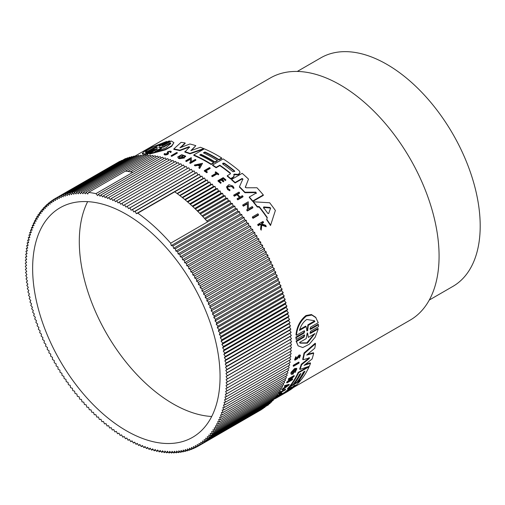 <?xml version="1.0" encoding="UTF-8"?>
<svg xmlns="http://www.w3.org/2000/svg" width="505" height="505" viewBox="0 0 505 505"><rect width="100%" height="100%" fill="white"/><g stroke="black" fill="none" stroke-linecap="round" stroke-linejoin="round"><path stroke-width="0.76" d="M318.251 328.925L310.625 333.325L310.24 332.845L317.866 328.446L318.251 328.925L315.152 337.233L309.256 344.265L302.766 347.554L298.108 345.83L296.044 341.045L303.669 336.646L304.471 335.358M296.044 341.045L296.429 341.525L304.048 337.119L304.73 335.055L304.079 334.992L296.227 339.524L295.829 337.132L303.682 332.606L304.452 331.299M295.829 337.132L296.22 337.624L304.073 333.092L304.692 330.977L304.029 330.895L296.403 335.301L296.006 334.809C296.795 326.722 300.115 320.296 305.961 315.537L311.421 314.533L315.612 317.235L318.226 322.701L310.6 327.107L309.982 329.228L310.638 329.298L318.491 324.765L318.497 326.672L310.644 331.204L309.982 333.268L310.625 333.325M310.638 329.298L310.247 328.812L318.099 324.279L318.491 324.765M293.493 366.314L293.146 365.879A139.816 80.724 -120 0 0 293.31 365.26L298.796 362.091L299.143 362.527A140.365 81.04 60 0 1 298.979 363.145L293.493 366.314A140.365 81.04 -120 0 0 293.657 365.696L299.143 362.527M278.981 394.121L278.646 393.698A139.816 80.724 -120 0 0 280.079 392.114L285.3 389.102L285.634 389.519A140.365 81.04 60 0 1 285.281 389.923L280.584 392.637A140.365 81.04 -120 0 1 279.499 393.824L278.981 394.121A140.365 81.04 -120 0 0 280.42 392.536L285.634 389.519M276.14 396.318L280.471 393.818A139.816 80.724 -120 0 0 281.26 393.092L281.702 392.84L282.043 393.262A140.365 81.04 60 0 1 280.105 394.986L279.549 395.093M299.837 356.126L298.575 356.883L297.54 358.626L294.945 360.172L294.592 359.73L295.835 356.644L296.277 357.597L295.501 359.522L297.104 358.575L299.44 355.451L300.443 355.432L299.377 358.07L298.916 357.142L299.553 356.038M297.104 358.575L296.744 358.133L299.08 355.002L300.084 354.983L300.443 355.432M299.377 358.07L298.916 357.142M274.72 398.06L276.847 396.829L277.188 397.258A140.365 81.04 60 0 1 275.32 398.533L274.802 398.691A140.365 81.04 60 0 1 273.325 399.689L273.243 399.733M284.883 387.12L285.218 387.537L282.895 389.248A140.365 81.04 60 0 1 282.497 389.784L282.162 389.361A139.816 80.724 -120 0 0 282.554 388.831L284.883 387.12A139.816 80.724 -120 0 0 285.388 386.394M285.218 387.537A140.365 81.04 -120 0 0 286.171 386.167L284.732 386.59L284.391 386.173A139.816 80.724 -120 0 0 284.757 385.599L288.974 384.356L289.308 384.772L282.497 389.784M290.362 379.987L292.344 378.845L292.685 379.261A140.365 81.04 60 0 1 292.414 379.754L286.928 382.916L286.594 382.5A139.816 80.724 -120 0 0 286.859 382.014L290.817 378.403M287.572 381.597L287.913 382.02L292.578 377.387L288.601 379.678L288.267 379.261A139.816 80.724 -120 0 0 288.513 378.737L293.998 375.575L294.339 375.991L288.822 381.49L292.685 379.261M290.829 373.201L291.278 374.363L290.829 373.201A139.816 80.724 -120 0 0 291.177 372.242L294.623 368.555L296.511 368.334L296.858 368.757L295.065 372.538L294.428 371.825L295.753 369.685M292.894 373.567L292.553 373.144A139.816 80.724 -120 0 0 292.982 372.015L293.531 371.699L293.878 372.122L293.329 372.438A140.365 81.04 60 0 1 292.894 373.567L292.136 373.511L294.705 369.786L296.006 369.622L294.768 372.248M304.161 371.63A139.816 80.724 -120 0 1 297.969 381.073L298.303 381.496A140.365 81.04 -120 0 0 304.951 371.169L303.404 372.065A140.365 81.04 60 0 1 296.757 382.386L294.276 383.819L293.935 383.402A139.816 80.724 -120 0 0 300.128 373.952M294.276 383.819A140.365 81.04 -120 0 0 300.923 373.498L299.686 374.211A140.365 81.04 60 0 1 293.033 384.532L290.545 385.972L290.211 385.555A139.816 80.724 -120 0 0 298.221 372.381L308.208 366.617M300.027 380.499L300.298 380.839A140.365 81.04 60 0 1 290.331 389.809L278.35 396.829L278.002 396.4A139.816 80.724 -120 0 0 280.382 394.815L284.586 392.322L284.927 392.745A140.365 81.04 -120 0 0 291.473 386.988L287.774 389.128L287.44 388.705A139.816 80.724 -120 0 0 289.416 386.508L290.482 385.896M293.209 384.318L294.213 383.737M296.927 382.171L298.24 381.414M284.586 392.322A139.816 80.724 -120 0 0 289.706 388.017M304.042 352.995L304.395 353.437A140.365 81.04 60 0 1 303.044 359.756L302.697 359.32A139.816 80.724 -120 0 0 304.042 352.995L315.164 343.248L315.524 343.703A140.365 81.04 60 0 1 314.792 348.191L306.686 355.091L313.706 353.203A140.365 81.04 60 0 1 312.058 359.023L304.042 365.393L310.556 363.253A140.365 81.04 60 0 1 309.325 366.226L299.976 369.433A140.365 81.04 -120 0 0 301.655 364.673L309.155 358.645L309.01 357.483M307.602 354.321L313.359 352.768L313.706 353.203M305.197 364.484L310.215 362.83L310.556 363.253M299.976 369.433L299.635 369.003A139.816 80.724 -120 0 0 301.308 364.244L308.808 358.215M276.986 397.006A139.816 80.724 -120 0 0 277.314 396.816L278.015 396.412M258.491 214.619L258.491 215.162L253.005 218.324A139.816 80.724 -120 0 0 252.393 217.497L252.393 216.961L257.878 213.792A140.365 81.04 60 0 1 258.491 214.619L253.005 217.788A140.365 81.04 -120 0 0 252.393 216.961M210.156 168.001L205.453 170.715A140.365 81.04 -120 0 1 207.353 171.984L206.835 172.735A139.816 80.724 -120 0 0 204.31 171.05L204.31 170.602L209.524 167.584A140.365 81.04 60 0 1 210.156 168.001L210.156 168.449L205.819 170.955M218.785 174.13L218.343 174.844A139.816 80.724 -120 0 0 217.15 173.935L212.371 176.693A139.816 80.724 -120 0 0 211.746 176.232L211.746 175.778L216.525 173.019A140.365 81.04 -120 0 0 215.244 172.085L215.685 171.826A140.365 81.04 60 0 1 218.785 174.13L218.343 174.844M216.184 173.221A139.816 80.724 -120 0 0 215.244 172.533L215.244 172.085M233.929 187.841L233.177 187.778L232.338 186.345L227.282 187.033L228.146 188.763L229.914 189.741L229.825 190.783L229.825 190.309L227.61 189.078L226.518 186.9L228.86 184.716L232.874 186.036L233.929 187.841L233.929 188.314L233.177 188.251L232.338 186.818L227.995 186.181M229.825 190.783L227.61 189.545L226.518 186.9M261.205 230.16L261.205 229.579A140.365 81.04 -120 0 0 260.599 228.658L260.599 229.232A139.816 80.724 -120 0 1 261.205 230.16L261.76 225.198L266.154 226.732L266.154 226.152A140.365 81.04 60 0 0 265.561 225.255L261.937 224.012A140.365 81.04 -120 0 0 261.445 223.286L263.459 222.124L263.459 222.686L261.716 223.69M261.104 224.971L260.088 224.637L258.238 225.703A139.816 80.724 -120 0 0 257.771 225.022L257.771 224.46L262.991 221.442A140.365 81.04 -120 0 1 263.459 222.124M225.47 180.594L225.912 179.875L225.47 180.594A139.816 80.724 -120 0 0 223.33 178.802L222.105 179.509M223.33 178.802L223.33 178.341L221.777 179.243A140.365 81.04 60 0 1 223.911 181.03L223.273 181.857A139.816 80.724 -120 0 0 221.139 180.07L219.347 181.106M221.139 180.07L221.139 179.61L219.018 180.834A140.365 81.04 60 0 1 221.152 182.621L220.691 183.353A139.816 80.724 -120 0 0 217.99 181.093L217.99 180.639L223.21 177.627A140.365 81.04 60 0 1 225.912 179.875M239.446 197.367A139.816 80.724 -120 0 0 236.952 194.734L234.37 196.23A139.816 80.724 -120 0 0 233.746 195.586L233.746 195.107L238.966 192.096A140.365 81.04 -120 0 1 239.585 192.733L239.585 193.213L237.565 194.387M239.585 192.733L237.262 194.078A140.365 81.04 60 0 1 240.052 197.013L242.375 195.675A140.365 81.04 60 0 1 242.993 196.344L242.993 196.836L237.779 199.847A139.816 80.724 -120 0 0 237.161 199.178L237.161 198.686L239.742 197.196A140.365 81.04 -120 0 0 236.952 194.255L234.37 195.744A140.365 81.04 -120 0 0 233.746 195.107M252.86 207.328L252.86 207.845L247.374 211.014A139.816 80.724 -120 0 0 246.756 210.25L247.469 209.323L247.355 203.382L243.385 205.68A140.365 81.04 -120 0 0 242.76 204.954L248.252 201.785L248.384 208.799L252.248 206.57A140.365 81.04 60 0 1 252.86 207.328L247.374 210.497A140.365 81.04 -120 0 0 246.756 209.733M247.469 209.84L247.355 203.887L243.385 206.185A139.816 80.724 -120 0 0 242.76 205.459L242.76 204.954M275.377 210.465L270.516 225.514A139.816 80.724 -120 0 0 266.672 219.751L267.265 217.491A140.365 81.04 -120 0 0 259.21 206.614L257.279 206.488A140.365 81.04 -120 0 0 253.441 201.792L269.664 202.757A140.365 81.04 60 0 1 275.377 210.465L270.516 225.514M267.132 217.863A139.816 80.724 -120 0 0 259.21 207.138L257.279 207.012A139.816 80.724 -120 0 0 253.441 202.297L253.441 201.792M219.801 165.627L219.801 165.179A140.365 81.04 -120 0 1 230.223 172.975L230.223 173.43A139.816 80.724 -120 0 0 219.801 165.627L216.102 167.761A139.816 80.724 -120 0 0 212.605 165.438L212.605 164.99L223.153 158.905A140.365 81.04 60 0 1 239.174 170.759L240.026 172.331L239.174 174.149L237.975 174.844L234.396 174.572L233.865 175.102M233.771 174.408L234.175 176.106L233.121 177.634L230.678 179.048A139.816 80.724 -120 0 0 227.269 176.176L227.269 175.715L230.223 174.004L230.223 172.975M245.499 187.494L245.329 186.919L246.169 187.778L256.976 187.753A140.365 81.04 60 0 1 263.301 194.898L263.301 195.403L252.759 201.489A139.816 80.724 -120 0 0 249.306 197.505L249.306 197.007L256.3 192.967L255.801 192.134L244.919 192.222A140.365 81.04 -120 0 0 239.471 186.68L242.905 178.997L242.078 178.48L235.09 182.513A140.365 81.04 -120 0 0 231.631 179.414L242.179 173.329A140.365 81.04 60 0 1 248.504 179.123L245.329 187.222M256.3 193.465L255.801 192.626L244.919 192.708A139.816 80.724 -120 0 0 239.471 187.159L239.471 186.68M242.905 179.464L242.078 178.947L235.09 182.987A139.816 80.724 -120 0 0 231.631 179.881L231.631 179.414M248.504 179.123L245.329 187.399M293.487 387.48L410.123 320.145A139.816 80.724 -120 0 0 431.554 208.111A139.816 80.724 -120 0 0 340.212 84.903A139.816 80.724 -120 0 0 270.308 77.978L134.418 156.43M214.884 162.357L214.884 161.909L217.365 160.476L217.365 160.931L214.884 162.357A139.816 80.724 -120 0 0 210.56 159.757A139.816 80.724 -120 0 0 200.939 154.738L200.939 154.29L199.696 155.003A140.365 81.04 60 0 1 213.64 162.629L213.64 163.077L211.153 164.51A139.816 80.724 -120 0 0 206.829 161.909A139.816 80.724 -120 0 0 193.8 155.382L193.8 154.928L204.342 148.842A140.365 81.04 60 0 1 221.695 157.977L221.695 158.425L218.911 160.035A139.816 80.724 -120 0 0 214.587 157.427A139.816 80.724 -120 0 0 204.967 152.415L203.85 153.059M199.677 166.278A139.816 80.724 -120 0 0 199.469 166.158A139.816 80.724 -120 0 0 197.96 165.305L195.189 165.886A139.816 80.724 -120 0 0 194.425 165.47L194.425 165.021L202.53 163.311L199.671 168.462A139.816 80.724 -120 0 0 198.901 168.007L198.901 167.553A140.365 81.04 60 0 1 199.671 168.014L199.671 168.462M189.571 147.46L188.826 147.245L179.831 150.66A139.816 80.724 -120 0 0 173.827 149.404L173.827 148.924A140.365 81.04 60 0 1 179.831 150.193L179.831 150.66M173.827 148.924L181.093 142.359A140.365 81.04 60 0 1 185.146 142.972L185.146 143.452L180.771 147.492M185.146 142.972L179.906 147.826L189.912 143.994A140.365 81.04 60 0 1 195.82 145.661L191.546 150.389M195.82 145.661L190.846 150.641L200.39 147.258A140.365 81.04 60 0 1 203.768 148.596L203.768 149.051L189.943 153.836A139.816 80.724 -120 0 0 184.817 152.062L189.571 146.993L188.826 146.785L179.831 150.193M179.458 158.709L179.458 158.248L184.445 157.522L184.445 157.977L179.458 158.709A139.816 80.724 -120 0 0 178.41 158.336L177.735 156.948L181.699 154.675L185.594 156.077L184.375 156.342L184.375 156.796L185.569 156.739L185.569 156.285M185.594 156.077L185.569 156.739M183.593 155.83L179.578 156.38M182.267 157.68A139.816 80.724 -120 0 0 181.712 157.478L181.712 157.017A140.365 81.04 60 0 1 182.961 157.484L179.736 157.598L178.934 156.803L183.593 155.376L184.394 156.196M190.486 162.667L190.366 159.214L186.395 161.512A139.816 80.724 -120 0 0 185.777 161.234L185.777 160.786L191.262 157.617L191.395 161.688L195.258 159.46A140.365 81.04 60 0 1 195.871 159.763L190.385 162.932A140.365 81.04 -120 0 0 189.773 162.629L190.486 162.219L190.366 159.214M195.871 159.763L195.871 160.211L190.385 163.38A139.816 80.724 -120 0 0 189.773 163.083L189.773 162.629M164.314 154.082L164.737 154.947C166.928 154.959 168.178 154.454 168.5 153.438L168.5 152.964C168.178 153.981 166.928 154.486 164.737 154.473L164.314 153.608L165.066 153.583L165.066 154.044M167.679 153.671L167.306 152.491C166.783 151.361 172.401 150.484 170.98 151.942L170.172 151.967L170.172 152.441L170.98 152.415L171.157 151.595L170.98 152.415M177.293 152.668L177.293 153.135L171.801 156.304A139.816 80.724 -120 0 0 171.189 156.146L171.189 155.679L176.674 152.51A140.365 81.04 60 0 1 177.293 152.668L171.801 155.837A140.365 81.04 -120 0 0 171.189 155.679M155.546 149.291L155.546 149.808L146.968 154.416L146.28 154.48L146.28 153.956L154.126 149.429C154.65 148.874 154.113 148.943 152.516 149.625L144.891 154.031L142.347 153.362L144.6 151.203L151.159 147.485L166.713 141.432L159.088 145.831L159.088 146.191L159.088 145.831L159.088 146.191L160.697 145.636L168.544 141.103L169.964 140.964L162.118 145.497L162.118 145.901L162.118 145.497L162.118 145.901L163.734 145.383L171.359 140.983L173.903 142.681L171.637 145.863L165.312 149.373L149.537 153.583L157.162 149.183C157.686 148.596 157.15 148.634 155.546 149.291L147.7 153.823L147.7 154.341M152.516 149.625L152.516 150.155L144.891 154.555L142.347 153.918L142.347 153.362M166.713 141.432L166.713 141.956L159.548 146.096M169.964 140.964L169.964 141.482L162.37 145.869M173.903 142.681L171.637 146.349L165.305 149.865L149.537 154.094L149.537 153.583M164.081 154.498L164.314 153.608M167.306 152.964L167.306 152.491L167.679 153.198L165.331 154.132L165.066 153.583L165.331 154.132M147.7 153.823L146.28 153.956M291.177 372.242L291.524 372.671L294.97 368.985L296.858 368.757M296.403 335.301C297.211 327.227 300.544 320.82 306.39 316.073L311.837 315.057L316.023 317.746M429.282 300.039L452.865 286.417A131.982 76.198 -120 0 0 473.097 180.664A131.982 76.198 -120 0 0 386.874 64.362A131.982 76.198 -120 0 0 320.883 57.822L297.3 71.439M293.582 385.946L295.128 385.056A140.365 81.04 60 0 1 288.816 390.523L287.269 391.419A140.365 81.04 -120 0 0 293.582 385.946M299.484 330.422C300.822 325.586 303.24 321.944 306.743 319.482L314.344 320.694L314.912 321.515L308.29 325.334L307.665 330.617L307.034 330.983L306.106 326.596L299.484 330.422M307.053 333.666L307.362 333.104L307.671 333.306L308.315 337.39L314.962 333.552L307.412 343.16L300.008 343.147L299.541 342.459L306.188 338.621L307.053 333.666M126.345 430.746A132.531 76.514 60 0 1 39.769 313.959A132.531 76.514 60 0 1 60.082 207.763A132.531 76.514 60 0 1 126.345 214.328A132.531 76.514 60 0 1 212.927 331.11A132.531 76.514 60 0 1 192.613 437.311A132.531 76.514 60 0 1 126.345 430.746M87.655 201.64A132.531 76.514 -120 0 0 173.007 403.804A132.531 76.514 -120 0 0 211.696 416.492M200.939 154.738L200.132 155.205M235.09 182.987L235.09 182.513M244.919 192.708L244.919 192.222M252.759 201.489L252.759 200.984A140.365 81.04 -120 0 0 249.306 197.007M263.301 194.898L252.759 200.984M189.943 153.836L189.943 153.381A140.365 81.04 -120 0 0 184.817 151.607M203.768 148.596L189.943 153.381M216.102 167.761L216.102 167.313A140.365 81.04 -120 0 0 212.605 164.99M219.801 165.179L216.102 167.313M230.532 173.524L230.223 174.004M230.678 179.048L230.678 178.581A140.365 81.04 -120 0 0 227.269 175.715M233.121 177.634L233.121 177.173L230.678 178.581M234.175 175.645L233.121 177.173M233.865 174.642L234.396 174.111L234.396 174.572M237.975 174.844L237.975 174.383L234.396 174.111M240.026 172.331L239.174 173.688L237.975 174.383M204.967 152.415L204.967 151.967L203.414 152.857A140.365 81.04 60 0 1 217.365 160.476M218.911 160.035L218.911 159.586A140.365 81.04 -120 0 0 204.967 151.967M221.695 157.977L218.911 159.586M211.153 164.51L211.153 164.062A140.365 81.04 -120 0 0 193.8 154.928M213.64 162.629L211.153 164.062M214.884 161.909A140.365 81.04 -120 0 0 200.939 154.29M257.279 207.012L257.279 206.488M259.21 207.138L259.21 206.614M270.516 224.927A140.365 81.04 -120 0 0 266.672 219.183M184.445 157.522A140.365 81.04 -120 0 0 182.261 156.702L181.712 157.017M178.41 158.336L177.735 156.948M179.458 158.248A140.365 81.04 -120 0 0 178.41 157.876M243.385 206.185L243.385 205.68M247.355 203.887L247.355 203.382M247.374 211.014L247.374 210.497M190.385 163.38L190.385 162.932M186.395 161.512L186.395 161.057A140.365 81.04 -120 0 0 185.777 160.786M190.366 158.759L186.395 161.057M197.96 165.305L197.96 164.851A140.365 81.04 -120 0 1 199.879 165.949L198.901 167.553M202.53 163.311L199.671 168.014M195.189 165.886L195.189 165.438A140.365 81.04 -120 0 0 194.425 165.021M197.96 164.851L195.189 165.438M234.37 196.23L234.37 195.744M236.952 194.734L236.952 194.255M237.779 199.847L237.779 199.355A140.365 81.04 -120 0 0 237.161 198.686M242.993 196.344L237.779 199.355M220.691 183.353L220.691 182.886A140.365 81.04 -120 0 0 217.99 180.639M221.152 182.621L220.691 182.886M223.273 181.857L223.273 181.396A140.365 81.04 -120 0 0 221.139 179.61M223.911 181.03L223.273 181.396M225.47 180.133A140.365 81.04 -120 0 0 223.33 178.341M168.083 152.22L168.5 152.964M168.102 152.295C169.005 151.468 169.693 151.361 170.172 151.967L170.261 151.784M258.238 225.703L258.238 225.135A140.365 81.04 -120 0 0 257.771 224.46M260.088 224.637L260.088 224.068L258.238 225.135M260.599 228.658L261.104 224.403L260.088 224.068M261.76 225.198L261.205 229.579M266.154 226.152L261.76 224.624M233.177 187.778L233.177 188.251M229.914 189.741L229.825 190.309M212.371 176.693L212.371 176.239A140.365 81.04 -120 0 0 211.746 175.778M217.15 173.935L217.15 173.486L212.371 176.239M218.343 174.389A140.365 81.04 -120 0 0 217.15 173.486M206.835 172.735L206.835 172.287A140.365 81.04 -120 0 0 204.31 170.602M207.353 171.984L206.835 172.287M171.801 156.304L171.801 155.837M253.005 218.324L253.005 217.788M157.497 148.861L157.162 149.183M144.891 154.555L144.891 154.031M154.461 149.126L154.126 149.429M288.204 391.16A140.365 81.04 60 0 1 287.56 391.539L277.011 397.631A140.365 81.04 -120 0 0 277.662 397.252L288.204 391.16M277.314 396.816L277.662 397.252M275.092 398.666L275.105 398.672A140.365 81.04 -120 0 0 277.011 397.631M309.521 357.944L303.044 359.756M309.363 357.919L309.155 358.645M301.308 364.244L301.655 364.673M304.395 353.437L315.524 343.703M289.416 386.508L289.756 386.925L300.298 380.839M287.774 389.128A140.365 81.04 -120 0 0 289.756 386.925M284.927 392.745L283.684 393.54L283.343 393.111M280.382 394.815L280.73 395.245L283.684 393.54M278.35 396.829A140.365 81.04 -120 0 0 280.73 395.245M308.845 366.39L309.104 366.718A140.365 81.04 60 0 1 301.087 379.886L298.303 381.496M298.221 372.381L298.562 372.804L309.104 366.718M290.545 385.972A140.365 81.04 -120 0 0 298.562 372.804M291.278 374.363L293.115 374.079A140.365 81.04 -120 0 0 293.878 372.122M292.982 372.015L293.329 372.438M291.17 373.631A140.365 81.04 -120 0 0 291.524 372.671M286.859 382.014L287.2 382.43L287.913 382.02M286.928 382.916A140.365 81.04 -120 0 0 287.2 382.43M288.513 378.737L288.847 379.16L294.339 375.991M288.601 379.678A140.365 81.04 -120 0 0 288.847 379.16M282.554 388.831L282.895 389.248M284.757 385.599L285.091 386.022L289.308 384.772M284.732 386.59A140.365 81.04 -120 0 0 285.091 386.022M273.218 399.55L277.188 397.258M273.237 399.695A140.365 81.04 -120 0 0 274.171 399.057L273.224 399.6M274.878 398.792A140.365 81.04 -120 0 0 276.361 397.788L274.808 398.685M294.945 360.172L296.195 357.085M299.282 356.139C300.115 356.006 300.109 356.486 299.269 357.584M281.26 393.092L281.601 393.515L282.043 393.262M280.471 393.818L280.812 394.241A140.365 81.04 -120 0 0 281.601 393.515M276.02 396.987L280.812 394.241M275.566 397.252L275.648 397.347A140.365 81.04 -120 0 0 276.033 396.999M279.663 395.238A140.365 81.04 -120 0 0 280.42 394.588L275.648 397.347M280.079 392.114L280.42 392.536M293.31 365.26L293.657 365.696M298.108 345.83L296.429 341.525M296.227 339.524L296.22 337.624M153.678 156.525L152.636 155.388L88.476 192.43L87.763 194.021L86.033 192.203L150.193 155.161L151.197 156.215M88.476 192.43A142.978 82.549 60 0 1 95.944 193.642L132.884 172.319A142.978 82.549 -120 0 0 130.372 171.826A142.978 82.549 -120 0 0 127.879 171.416L155.098 155.704L156.184 156.922M130.372 171.826L157.592 156.108L158.709 157.409M132.884 172.319L160.104 156.601L161.259 157.983M86.033 192.203L85.37 193.838L83.622 192.064L83.003 193.75L81.236 192.014L80.667 193.743L78.881 192.058L78.357 193.832L76.564 192.184L76.085 194.002L74.279 192.405L73.85 194.261L72.026 192.714L71.647 194.608L69.81 193.112L69.482 195.05L67.638 193.598L67.354 195.568L65.505 194.173L65.265 196.18L63.409 194.835L63.22 196.881L61.358 195.586L61.225 197.663L59.356 196.426L59.268 198.528L57.393 197.348L57.355 199.488L55.487 198.358L55.493 200.523L53.618 199.45L53.675 201.647L51.807 200.63L51.914 202.852L50.045 201.893L50.203 204.14L48.335 203.237L48.537 205.503L46.681 204.664L46.933 206.955L45.078 206.173L45.374 208.483L43.531 207.763L43.878 210.086L42.041 209.43L42.439 211.772L40.608 211.172L41.056 213.527L39.238 212.99L39.731 215.364L37.919 214.884L38.462 217.27L36.669 216.853L37.256 219.246L35.476 218.899L36.108 221.297L34.346 221.007L35.028 223.418L33.286 223.191L34.005 225.602L32.282 225.445L33.052 227.856L31.342 227.755L32.156 230.173L30.47 230.141L31.329 232.552L29.662 232.584L30.565 235.002L28.924 235.09L29.864 237.501L28.248 237.659L29.233 240.064L27.642 240.279L28.671 242.684L27.106 242.962L28.173 245.354L26.632 245.701L27.737 248.081L26.228 248.485L27.377 250.859L25.894 251.326L27.081 253.68L25.629 254.211L26.853 256.559L25.433 257.146L26.696 259.475L25.307 260.125L26.601 262.436L25.25 263.149L26.582 265.441L25.263 266.211L26.626 268.477L25.345 269.316L26.74 271.557L25.49 272.454L26.923 274.669L25.711 275.623L27.169 277.819L26.001 278.829L27.491 280.995L26.355 282.061L27.876 284.201L26.784 285.325L28.331 287.433L27.276 288.614L28.848 290.691L27.838 291.922L29.435 293.967L28.469 295.255L30.092 297.268L29.164 298.606L30.811 300.582L29.928 301.971L31.594 303.909L30.754 305.355L32.446 307.255L31.651 308.744L33.362 310.607L32.61 312.147L34.34 313.965L33.633 315.556L35.382 317.336L34.719 318.971L36.486 320.707L35.868 322.386L37.648 324.077L37.08 325.807L38.879 327.448L38.355 329.222L40.16 330.813L39.687 332.631L41.511 334.177L41.082 336.033L42.912 337.529L42.534 339.423L44.371 340.875L44.042 342.807L45.892 344.208L45.601 346.177L47.464 347.522L47.224 349.529L49.086 350.817L48.897 352.862L50.765 354.1L50.626 356.176L52.495 357.357L52.406 359.465L54.275 360.589L54.237 362.729L56.105 363.802L56.118 365.967L57.987 366.977L58.043 369.174L59.912 370.127L60.019 372.349L61.881 373.245L62.039 375.486L63.901 376.326L64.103 378.592L65.959 379.375L66.212 381.66L68.055 382.38L68.358 384.684L70.195 385.347L70.549 387.67L72.373 388.263L72.77 390.605L74.588 391.141L75.037 393.496L76.842 393.976L77.334 396.343L79.127 396.753L79.664 399.133L81.444 399.487L82.025 401.873L83.786 402.163L84.423 404.562L86.166 404.783L86.841 407.188L88.571 407.352L89.29 409.763L91.001 409.858L91.771 412.276L93.457 412.307L94.265 414.725L95.931 414.693L96.79 417.111L98.431 417.016L99.327 419.434L100.943 419.276L101.89 421.688L103.481 421.473L104.466 423.878L106.031 423.594L107.054 425.993L108.594 425.652L109.661 428.044L111.169 427.634L112.274 430.02L113.758 429.547L114.9 431.92L116.352 431.39L117.532 433.744L118.953 433.151L120.177 435.499L121.56 434.843L122.816 437.172L124.173 436.453L125.467 438.763L126.78 437.986L128.112 440.278L129.394 439.445L130.757 441.711L132.001 440.821L133.402 443.062L134.608 442.115L136.034 444.337L137.209 443.327L138.667 445.524L139.803 444.457L141.293 446.622L142.385 445.498L143.9 447.638L144.954 446.464L146.501 448.573L147.517 447.335L149.089 449.418L150.061 448.131L151.658 450.176L152.592 448.831L154.214 450.845L155.098 449.45L156.746 451.426L157.592 449.98L159.264 451.918L160.06 450.428L161.751 452.328L162.509 450.782L164.22 452.644L164.927 451.053L166.663 452.871L167.325 451.23L169.074 453.01L169.693 451.325L171.46 453.054L172.028 451.325L173.808 453.017L174.332 451.243L176.131 452.884L176.605 451.072L178.416 452.663L178.846 450.807L180.67 452.36L181.049 450.46L182.879 451.956L183.214 450.024L185.057 451.47L185.341 449.5L187.191 450.896L187.424 448.888L189.287 450.233L189.47 448.194L191.332 449.482L191.471 447.411L193.339 448.648L193.428 446.54L195.296 447.727L195.34 445.587L197.209 446.717L197.202 444.545L199.071 445.618L199.014 443.428L200.889 444.438L200.782 442.222L202.65 443.175L202.492 440.934L204.361 441.831L204.153 439.565L206.015 440.404L205.762 438.119L207.618 438.895L207.315 436.591L209.165 437.311L208.817 434.988L210.654 435.645L210.257 433.303L212.087 433.902L211.639 431.541L213.457 432.078L212.965 429.711L214.77 430.184L214.234 427.804L216.026 428.215L215.439 425.822L217.213 426.176L216.582 423.777L218.343 424.061L217.668 421.656L219.41 421.883L218.684 419.472L220.414 419.63L219.643 417.218L221.348 417.313L220.54 414.895L222.225 414.933L221.367 412.516L223.027 412.49L222.131 410.073L223.772 409.978L222.825 407.567L224.447 407.415L223.463 405.01L225.053 404.789L224.024 402.39L225.59 402.106L224.523 399.72L226.063 399.373L224.952 396.993L226.461 396.583L225.318 394.216L226.795 393.748L225.615 391.388L227.061 390.857L225.842 388.515L227.256 387.922L226 385.599L227.389 384.943L226.095 382.638L227.446 381.925L226.114 379.634L227.433 378.857L226.07 376.591L227.351 375.758L225.956 373.511L227.2 372.621L225.773 370.399L226.985 369.445L225.52 367.255L226.695 366.245L225.205 364.073L226.335 363.007L224.82 360.867L225.912 359.749L224.365 357.635L225.419 356.461L223.841 354.384L224.858 353.147L223.254 351.101L224.226 349.82L222.604 347.806L223.532 346.468L221.884 344.492L222.768 343.097L221.095 341.159L221.941 339.72L220.249 337.82L221.045 336.324L219.334 334.468L220.085 332.921L218.356 331.103L219.063 329.512L217.314 327.739L217.977 326.097L216.209 324.368L216.828 322.682L215.042 320.997L215.616 319.267L213.817 317.626L214.341 315.852L212.529 314.255L213.009 312.443L211.185 310.897L211.614 309.041L209.783 307.539L210.162 305.645L208.319 304.199L208.653 302.261L206.804 300.866L207.088 298.897L205.232 297.552L205.472 295.545L203.61 294.251L203.793 292.212L201.931 290.975L202.069 288.898L200.195 287.711L200.289 285.609L198.414 284.479L198.459 282.345L196.584 281.272L196.578 279.107L194.709 278.091L194.652 275.9L192.784 274.941L192.676 272.725L190.808 271.829L190.656 269.582L188.794 268.742L188.592 266.476L186.736 265.699L186.484 263.414L184.634 262.695L184.338 260.384L182.494 259.728L182.147 257.405L180.317 256.805L179.925 254.463L178.107 253.927L177.659 251.572L175.854 251.099L175.361 248.731L173.568 248.315L173.032 245.935L171.252 245.588L170.665 243.195A142.978 82.549 -120 0 0 137.789 213.154L136.344 213.684L135.157 211.324L133.743 211.917L132.518 209.575L131.136 210.232L129.873 207.902L128.522 208.615L127.228 206.305L125.909 207.082L124.584 204.796L123.302 205.63L121.939 203.357L120.689 204.254L119.294 202.006L118.088 202.959L116.655 200.737L115.487 201.748L114.023 199.551L112.893 200.618L111.403 198.446L110.311 199.57L108.79 197.43L107.735 198.61L106.189 196.502L105.179 197.733L103.607 195.656L102.635 196.944L101.032 194.898L100.104 196.237L98.481 194.229L162.642 157.188L163.822 158.646M101.032 194.898L165.192 157.857L166.404 159.403M103.607 195.656L167.767 158.614L168.998 160.243M106.189 196.502L170.349 159.46L171.605 161.164M108.79 197.43L172.95 160.388L174.225 162.181M111.403 198.446L175.563 161.404L176.851 163.279M114.023 199.551L178.183 162.509L179.483 164.466M116.655 200.737L180.815 163.696L182.128 165.728M119.294 202.006L183.454 164.965L184.773 167.079M121.939 203.357L186.099 166.315L187.418 168.512M124.584 204.796L188.744 167.748L190.063 170.027M127.228 206.305L191.389 169.263L192.683 171.574L194.034 170.86L195.296 173.183L196.679 172.533L197.903 174.875L199.317 174.282L200.504 176.643L201.95 176.112L203.098 178.48L204.575 178.012L205.686 180.392L207.195 179.988L208.262 182.381L209.796 182.034L210.825 184.432L212.39 184.155L213.375 186.56L214.966 186.339L215.906 188.75L217.522 188.599L218.425 191.01L220.066 190.922L220.925 193.333L222.585 193.308L223.399 195.719L225.085 195.757L225.855 198.168L227.559 198.269L228.285 200.681L230.009 200.839L230.69 203.244L232.433 203.471L233.064 205.87L234.825 206.154L235.412 208.546L237.192 208.893L237.729 211.273L239.522 211.69L240.014 214.057L241.819 214.53L242.261 216.885L244.079 217.421L244.477 219.763L246.307 220.363L246.655 222.686L248.498 223.343L248.795 225.653L250.644 226.373L250.897 228.658L252.752 229.434L252.954 231.7L254.817 232.54L254.968 234.781L256.837 235.684L256.944 237.899L258.812 238.859L258.869 241.049L260.738 242.065L260.744 244.231L262.619 245.297L262.575 247.437L264.45 248.567L264.355 250.669L266.23 251.856L266.091 253.927L267.953 255.17L267.77 257.209L269.632 258.503L269.392 260.511L271.248 261.855L270.964 263.825L272.814 265.22L272.479 267.158L274.322 268.603L273.944 270.497L275.774 271.999L275.345 273.855L277.169 275.402L276.69 277.213L278.501 278.81L277.977 280.584L279.776 282.226L279.202 283.955L280.988 285.641L280.37 287.326L282.137 289.056L281.474 290.697L283.223 292.471L282.516 294.061L284.246 295.88L283.494 297.426L285.205 299.282L284.41 300.778L286.101 302.678L285.256 304.117L286.928 306.055L286.045 307.45L287.692 309.426L286.764 310.764L288.387 312.772L287.414 314.059L289.018 316.105L288.002 317.342L289.58 319.419L288.525 320.593L290.072 322.708L288.98 323.825L290.495 325.965L289.365 327.032L290.855 329.203L289.681 330.213L291.145 332.404L289.933 333.357L291.36 335.579L290.116 336.469L291.511 338.716L290.23 339.549L291.593 341.816L290.274 342.592L291.606 344.877L227.446 381.925M290.28 345.647L291.549 347.901L227.389 384.943M290.224 348.665L291.417 350.88L227.256 387.922M290.091 351.65L291.221 353.816L227.061 390.857M289.895 354.586L290.956 356.707L226.795 393.748M289.624 357.477L290.621 359.541L226.461 396.583M289.283 360.317L290.224 362.331L226.063 399.373M288.879 363.108L289.75 365.065L225.59 402.106M288.399 365.847L289.214 367.747L225.053 404.789M287.85 368.53L288.607 370.373L224.447 407.415M287.238 371.162L287.932 372.936L223.772 409.978M286.55 373.732L287.187 375.442L223.027 412.49M285.798 376.244L286.385 377.891L222.225 414.933M284.984 378.699L285.508 380.271L221.348 417.313M284.094 381.086L284.574 382.588L220.414 419.63M283.141 383.415L283.57 384.835L219.41 421.883M282.125 385.675L282.503 387.019L218.343 424.061M281.039 387.865L281.373 389.134L217.213 426.176M279.896 389.986L280.187 391.173L216.026 428.215M278.684 392.038L278.93 393.142L214.77 430.184M277.409 394.02L277.617 395.036L213.457 432.078M276.071 395.933L276.248 396.861L212.087 433.902M274.669 397.763L274.815 398.603L210.654 435.645M273.211 399.524L273.325 400.269L209.165 437.311M271.69 401.21L271.778 401.854L207.618 438.895M270.112 402.813L270.175 403.362L206.015 440.404M268.477 404.341L268.521 404.789L204.361 441.831M266.785 405.793L202.65 443.175M265.037 407.156L200.889 444.438M263.231 408.444L199.071 445.618M261.369 409.65L197.209 446.717M53.618 199.45L119.723 161.366M57.393 197.348L121.73 160.413M59.356 196.426L123.776 159.555M61.358 195.586L125.518 158.545L125.859 158.778M63.409 194.835L127.569 157.794L127.992 158.097M65.505 194.173L129.665 157.131L130.157 157.503M67.638 193.598L131.799 156.556L132.361 156.998M69.81 193.112L133.97 156.07L134.601 156.588M72.026 192.714L136.186 155.673L136.88 156.26M74.279 192.405L138.433 155.363L139.191 156.026M76.564 192.184L140.725 155.142L141.533 155.887M78.881 192.058L143.041 155.016L143.906 155.83M81.236 192.014L145.396 154.972L146.311 155.868M83.622 192.064L147.782 155.022L148.741 155.994M222.92 164.188C222.44 163.203 222.957 162.907 224.472 163.292A140.365 81.04 60 0 1 234.465 170.816L234.787 171.397L232.912 171.713A140.365 81.04 -120 0 0 222.92 164.188L222.604 163.683M270.541 208.224L268.641 213.564L267.865 213.438A140.365 81.04 -120 0 0 263.528 207.587L263.724 206.93L269.96 207.448L270.56 208.104M263.528 207.587L263.528 208.117M200.921 164.239L200.043 165.678A140.365 81.04 -120 0 0 198.427 164.756L200.921 164.239M145.92 152.529C142.681 152.346 153.072 146.343 161.347 143.622L154.726 147.447L157.434 147.378L156.803 147.744L152.542 148.704L145.92 152.529L145.503 152.081M158.816 147.548L163.683 146.589L170.33 142.751L170.747 143.553L165.741 147.984L154.902 151.658L161.549 147.82L158.709 147.511M287.705 385.7L285.615 387.247A140.365 81.04 -120 0 0 286.411 386.091L287.705 385.7M234.465 170.816L234.465 171.277A139.816 80.724 -120 0 0 224.472 163.746L222.901 163.67M270.541 208.767L269.96 207.984L263.724 207.46M200.921 164.687L198.427 165.204M154.726 147.447L154.726 147.984L155.388 147.997M158.898 145.036L145.591 152.327M161.549 147.82L161.549 148.325L156.386 151.304M170.715 143.818L170.33 142.751M170.33 143.256L163.683 147.094L163.683 146.589M160.382 147.593L163.683 147.094M299.762 329.525L305.702 326.097L306.106 326.596M306.642 330.491L307.274 330.131L307.892 324.835L314.508 321.01L314.912 321.515M308.29 325.334L307.892 324.835M314.508 321.01L314.211 320.549M299.825 342.908L306.8 342.851L314.135 334.127M307.286 332.827L308.315 337.39M127.879 171.416A142.978 82.549 -120 0 0 125.417 171.1M98.481 194.229L97.591 195.618L95.944 193.642M170.665 243.195L207.605 221.872A142.978 82.549 -120 0 0 205.213 219.183A142.978 82.549 -120 0 0 202.789 216.557A142.978 82.549 -120 0 0 200.34 213.981A142.978 82.549 -120 0 0 197.865 211.469A142.978 82.549 -120 0 0 195.366 209.019A142.978 82.549 -120 0 0 192.847 206.633A142.978 82.549 -120 0 0 190.303 204.31A142.978 82.549 -120 0 0 187.746 202.057A142.978 82.549 -120 0 0 185.171 199.866A142.978 82.549 -120 0 0 182.576 197.752A142.978 82.549 -120 0 0 179.976 195.7A142.978 82.549 -120 0 0 177.356 193.724A142.978 82.549 -120 0 0 174.73 191.824L137.789 213.154M136.344 213.684L200.504 176.643M201.95 176.112L174.73 191.824M207.605 221.872L234.825 206.154M235.412 208.546L171.252 245.588M135.157 211.324L199.317 174.282M203.098 178.48L177.066 193.51M206.848 221.007L233.064 205.87M237.192 208.893L173.032 245.935M133.743 211.917L197.903 174.875M204.575 178.012L177.356 193.724M205.213 219.183L232.433 203.471M237.729 211.273L173.568 248.315M132.518 209.575L196.679 172.533M205.686 180.392L179.629 195.435M204.481 218.375L230.69 203.244M239.522 211.69L175.361 248.731M131.136 210.232L195.296 173.183M207.195 179.988L179.976 195.7M202.789 216.557L230.009 200.839M240.014 214.057L175.854 251.099M129.873 207.902L194.034 170.86M208.262 182.381L182.185 197.436M202.082 215.805L228.285 200.681M241.819 214.53L177.659 251.572M128.522 208.615L192.683 171.574M209.796 182.034L182.576 197.752M200.34 213.981L227.559 198.269M242.261 216.885L178.107 253.927M210.825 184.432L184.729 199.5M199.664 213.287L225.855 198.168M244.079 217.421L179.925 254.463M212.39 184.155L185.171 199.866M197.865 211.469L225.085 195.757M244.477 219.763L180.317 256.805M213.375 186.56L187.26 201.634M197.221 210.831L223.399 195.719M246.307 220.363L182.147 257.405M214.966 186.339L187.746 202.057M195.366 209.019L222.585 193.308M246.655 222.686L182.494 259.728M215.906 188.75L189.779 203.837M194.76 208.439L220.925 193.333M248.498 223.343L184.338 260.384M217.522 188.599L190.303 204.31M192.847 206.633L220.066 190.922M248.795 225.653L184.634 262.695M218.425 191.01L192.279 206.109M250.644 226.373L186.484 263.414M250.897 228.658L186.736 265.699M252.752 229.434L188.592 266.476M252.954 231.7L188.794 268.742M254.817 232.54L190.656 269.582M254.968 234.781L190.808 271.829M256.837 235.684L192.676 272.725M256.944 237.899L192.784 274.941M258.812 238.859L194.652 275.9M258.869 241.049L194.709 278.091M260.738 242.065L196.578 279.107M260.744 244.231L196.584 281.272M262.619 245.297L198.459 282.345M262.575 247.437L198.414 284.479M264.45 248.567L200.289 285.609M264.355 250.669L200.195 287.711M51.807 200.63L53.625 199.582M266.23 251.856L202.069 288.898M266.091 253.927L201.931 290.975M50.045 201.893L51.819 200.87M267.953 255.17L203.793 292.212M267.77 257.209L203.61 294.251M48.335 203.237L50.071 202.24M269.632 258.503L205.472 295.545M269.392 260.511L205.232 297.552M46.681 204.664L48.373 203.685M271.248 261.855L207.088 298.897M270.964 263.825L206.804 300.866M45.078 206.173L46.738 205.213M272.814 265.22L208.653 302.261M272.479 267.158L208.319 304.199M43.531 207.763L45.16 206.823M274.322 268.603L210.162 305.645M273.944 270.497L209.783 307.539M42.041 209.43L43.638 208.502M275.774 271.999L211.614 309.041M275.345 273.855L211.185 310.897M40.608 211.172L42.18 210.263M277.169 275.402L213.009 312.443M276.69 277.213L212.529 314.255M39.238 212.99L40.785 212.1M278.501 278.81L214.341 315.852M277.977 280.584L213.817 317.626M37.919 214.884L39.447 214.006M279.776 282.226L215.616 319.267M279.202 283.955L215.042 320.997M36.669 216.853L38.172 215.989M280.988 285.641L216.828 322.682M280.37 287.326L216.209 324.368M35.476 218.899L36.96 218.04M282.137 289.056L217.977 326.097M281.474 290.697L217.314 327.739M34.346 221.007L35.811 220.167M283.223 292.471L219.063 329.512M282.516 294.061L218.356 331.103M33.286 223.191L34.731 222.358M284.246 295.88L220.085 332.921M283.494 297.426L219.334 334.468M32.282 225.445L33.709 224.618M285.205 299.282L221.045 336.324M284.41 300.778L220.249 337.82M31.342 227.755L32.756 226.941M286.101 302.678L221.941 339.72M285.256 304.117L221.095 341.159M30.47 230.141L31.872 229.333M286.928 306.055L222.768 343.097M286.045 307.45L221.884 344.492M29.662 232.584L31.051 231.782M287.692 309.426L223.532 346.468M286.764 310.764L222.604 347.806M28.924 235.09L30.3 234.295M288.387 312.772L224.226 349.82M287.414 314.059L223.254 351.101M28.248 237.659L29.618 236.87M289.018 316.105L224.858 353.147M288.002 317.342L223.841 354.384M27.642 240.279L29 239.496M289.58 319.419L225.419 356.461M288.525 320.593L224.365 357.635M27.106 242.962L28.457 242.185M290.072 322.708L225.912 359.749M288.98 323.825L224.82 360.867M26.632 245.701L27.977 244.925M290.495 325.965L226.335 363.007M289.365 327.032L225.205 364.073M26.228 248.485L27.567 247.715M290.855 329.203L226.695 366.245M289.681 330.213L225.52 367.255M25.894 251.326L27.232 250.556M291.145 332.404L226.985 369.445M289.933 333.357L225.773 370.399M25.629 254.211L26.961 253.447M291.36 335.579L227.2 372.621M290.116 336.469L225.956 373.511M25.433 257.146L26.759 256.382M291.511 338.716L227.351 375.758M290.23 339.549L226.07 376.591M25.307 260.125L26.632 259.362M291.593 341.816L227.433 378.857M290.274 342.592L226.114 379.634M25.25 263.149L26.576 262.385M197.127 446.666L195.296 447.727M195.126 447.613L193.339 448.648M193.08 448.478L191.332 449.482M190.991 449.248L189.287 450.233M188.864 449.93L187.191 450.896M186.698 450.523L185.057 451.47M184.495 451.028L182.879 451.956M182.248 451.445L180.67 452.36M179.976 451.767L178.416 452.663M177.665 452L176.131 452.884M175.323 452.145L173.808 453.017M172.944 452.196L171.46 453.054M170.545 452.158L169.074 453.01M168.114 452.032L166.663 452.871M165.653 451.817L164.22 452.644M163.172 451.508L161.751 452.328M160.666 451.11L159.264 451.918M158.141 450.624L156.746 451.426M155.597 450.043L154.214 450.845M153.034 449.381L151.658 450.176M150.452 448.629L149.089 449.418M147.858 447.79L146.501 448.573M145.251 446.862L143.9 447.638M142.631 445.852L141.293 446.622M140.005 444.747L138.667 445.524M137.366 443.567L136.034 444.337M134.728 442.298L133.402 443.062M132.083 440.947L130.757 441.711M129.438 439.514L128.112 440.278M125.467 438.763L126.787 437.999M242.078 178.947L242.078 178.48M255.801 192.626L255.801 192.134M188.826 147.245L188.826 146.785M235.999 174.97L235.999 174.509M239.174 174.149L239.174 173.688M297.843 356.303L298.202 356.745M304.048 337.119L303.669 336.646M304.073 333.092L303.682 332.606M224.472 163.746L224.472 163.292M269.96 207.984L269.96 207.448M159.435 147.195L159.435 147.542M307.274 330.131L307.665 330.617"/></g></svg>
